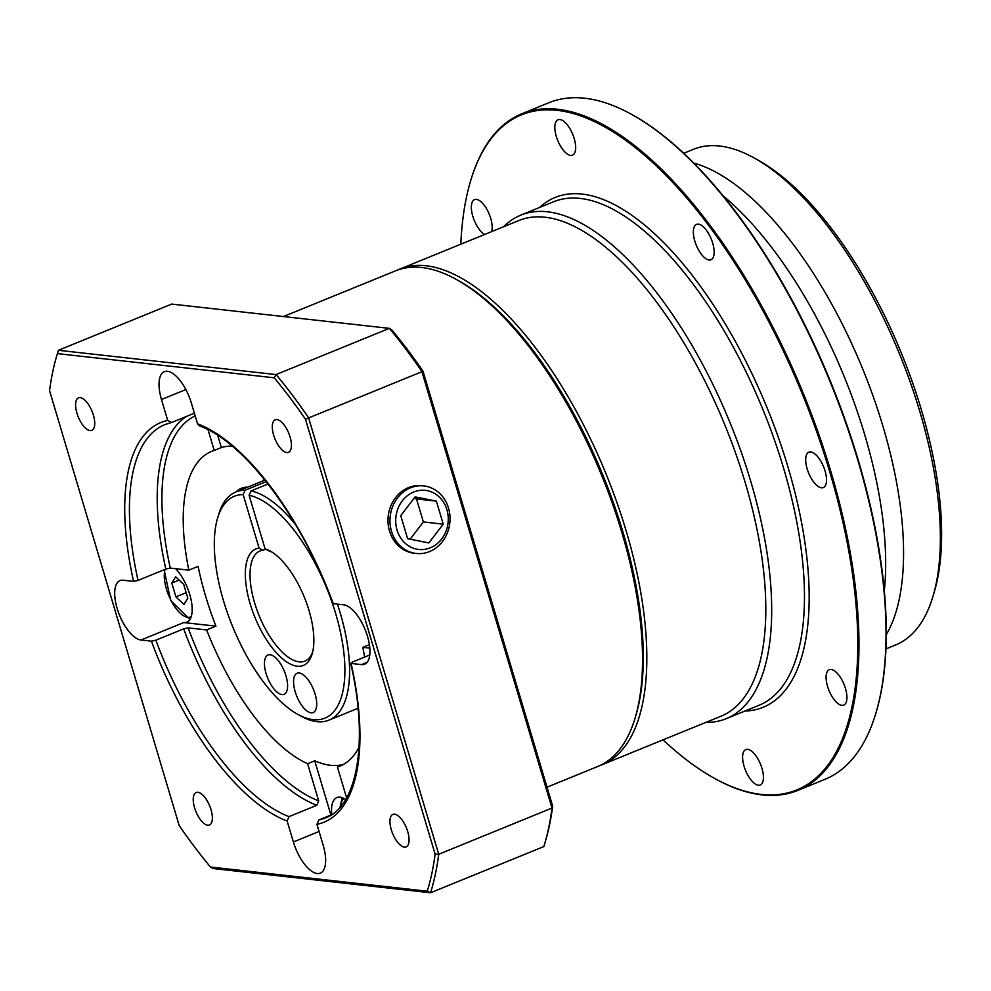 <?xml version="1.0" encoding="UTF-8"?>
<svg xmlns="http://www.w3.org/2000/svg" width="991" height="991" viewBox="0 0 991 991"><rect width="100%" height="100%" fill="white"/><g stroke="black" fill="none" stroke-linecap="round" stroke-linejoin="round"><path stroke-width="1.49" d="M236.254 491.821A16.996 15.001 -83.6 0 1 247.527 487.225M446.929 509.733A29.742 26.237 96.4 0 0 413.668 492.007A29.742 26.237 96.4 0 0 397.057 530.086A29.742 26.237 96.4 0 0 430.305 547.812A29.742 26.237 96.4 0 0 446.929 509.733M391.507 531.312A33.991 29.99 -83.6 0 1 423.776 485.912A33.991 29.99 -83.6 0 1 448.502 508.061A33.991 29.99 -83.6 0 1 416.232 553.474A33.991 29.99 -83.6 0 1 391.507 531.312M407.611 538.683L400.748 515.667L415.13 496.9L436.374 501.136L443.237 524.152L428.855 542.932L407.611 538.683M443.237 524.152L423.368 521.935L416.505 498.919L413.965 498.411M410.15 539.191L423.368 521.935M436.374 501.136L416.505 498.919M175.89 596.879L171.777 583.067L175.68 576.824L183.694 584.393L187.819 598.205L183.917 604.448L175.89 596.879L186.172 592.68M171.777 583.067L179.111 580.069M271.893 552.074A59.485 25.233 -112.2 0 0 268.883 550.885L265.08 548.853A62.879 26.67 67.8 0 1 270.184 551.046A62.879 26.67 67.8 0 1 304.299 597.127A62.879 26.67 67.8 0 1 312.153 653.924A62.879 26.67 67.8 0 1 297.189 666.2A62.879 26.67 67.8 0 1 251.119 606.926A62.879 26.67 67.8 0 1 259.122 548.184L243.154 494.62A119.812 50.826 -112.2 0 0 217.574 518.194A119.812 50.826 -112.2 0 0 232.538 626.399A119.812 50.826 -112.2 0 0 297.535 714.214A119.812 50.826 -112.2 0 0 340.186 630.945A119.812 50.826 -112.2 0 0 249.113 495.289L265.08 548.853M259.122 548.184L262.925 550.228A59.485 25.233 -112.2 0 0 259.976 550.971A59.485 25.233 -112.2 0 0 256.694 609.279A59.485 25.233 -112.2 0 0 299.084 661.852A59.485 25.233 -112.2 0 0 304.918 661.121A59.485 25.233 -112.2 0 0 312.661 651.991M311.087 712.839A21.245 9.006 67.8 0 1 295.95 694.059A21.245 9.006 67.8 0 1 297.127 673.236A21.245 9.006 67.8 0 1 299.208 672.976A21.245 9.006 67.8 0 1 314.345 691.755A21.245 9.006 67.8 0 1 313.168 712.579A21.245 9.006 67.8 0 1 311.087 712.839M281.964 694.604A21.245 9.006 67.8 0 1 266.827 675.837A21.245 9.006 67.8 0 1 268.004 655.001A21.245 9.006 67.8 0 1 270.085 654.741A21.245 9.006 67.8 0 1 285.222 673.521A21.245 9.006 67.8 0 1 284.045 694.344A21.245 9.006 67.8 0 1 281.964 694.604M404.415 847.156A17.565 7.445 67.8 0 1 391.903 831.635A17.565 7.445 67.8 0 1 392.87 814.416A17.565 7.445 67.8 0 1 394.591 814.206A17.565 7.445 67.8 0 1 407.115 829.727A17.565 7.445 67.8 0 1 406.137 846.946A17.565 7.445 67.8 0 1 404.415 847.156M276.96 419.589A17.565 7.445 -112.2 0 0 275.238 419.812A17.565 7.445 -112.2 0 0 274.259 437.031A17.565 7.445 -112.2 0 0 286.783 452.553A17.565 7.445 -112.2 0 0 288.505 452.33A17.565 7.445 -112.2 0 0 289.471 435.111A17.565 7.445 -112.2 0 0 276.96 419.589M80.259 397.651A17.565 7.445 -112.2 0 0 78.537 397.874A17.565 7.445 -112.2 0 0 77.558 415.093A17.565 7.445 -112.2 0 0 90.082 430.614A17.565 7.445 -112.2 0 0 91.804 430.391A17.565 7.445 -112.2 0 0 92.77 413.185A17.565 7.445 -112.2 0 0 80.259 397.651M197.89 792.267A17.565 7.445 -112.2 0 0 196.168 792.478A17.565 7.445 -112.2 0 0 195.202 809.697A17.565 7.445 -112.2 0 0 207.714 825.218A17.565 7.445 -112.2 0 0 209.435 825.008A17.565 7.445 -112.2 0 0 210.414 807.789A17.565 7.445 -112.2 0 0 197.89 792.267M831.164 669.482A19.114 8.114 -112.2 0 0 829.281 669.718A19.114 8.114 -112.2 0 0 828.228 688.46A19.114 8.114 -112.2 0 0 841.855 705.357A19.114 8.114 -112.2 0 0 843.725 705.121A19.114 8.114 -112.2 0 0 844.79 686.379A19.114 8.114 -112.2 0 0 831.164 669.482M747.66 749.345A19.114 8.114 -112.2 0 0 745.789 749.58A19.114 8.114 -112.2 0 0 744.737 768.322A19.114 8.114 -112.2 0 0 758.35 785.219A19.114 8.114 -112.2 0 0 760.233 784.983A19.114 8.114 -112.2 0 0 761.286 766.241A19.114 8.114 -112.2 0 0 747.66 749.345M484.71 234.446A19.114 8.114 67.8 0 1 472.757 216.112A19.114 8.114 67.8 0 1 474.528 199.625A19.114 8.114 67.8 0 1 476.411 199.389A19.114 8.114 67.8 0 1 488.303 212.062A19.114 8.114 67.8 0 1 491.623 231.634M559.903 119.527A19.114 8.114 -112.2 0 0 558.032 119.762A19.114 8.114 -112.2 0 0 556.979 138.505A19.114 8.114 -112.2 0 0 570.605 155.401A19.114 8.114 -112.2 0 0 572.476 155.166A19.114 8.114 -112.2 0 0 573.529 136.424A19.114 8.114 -112.2 0 0 559.903 119.527M709.098 260.014A19.114 8.114 67.8 0 1 695.471 243.117A19.114 8.114 67.8 0 1 696.524 224.375A19.114 8.114 67.8 0 1 698.395 224.139A19.114 8.114 67.8 0 1 712.021 241.036A19.114 8.114 67.8 0 1 710.968 259.778A19.114 8.114 67.8 0 1 709.098 260.014M810.749 451.946A19.114 8.114 -112.2 0 0 808.879 452.181A19.114 8.114 -112.2 0 0 807.826 470.923A19.114 8.114 -112.2 0 0 821.452 487.82A19.114 8.114 -112.2 0 0 823.323 487.584A19.114 8.114 -112.2 0 0 824.376 468.842A19.114 8.114 -112.2 0 0 810.749 451.946M754.424 158.102L758.623 160.443A263.408 111.735 67.8 0 1 901.525 353.49A263.408 111.735 67.8 0 1 934.439 591.404L933.076 596.012A267.657 113.544 -112.2 0 0 899.63 354.258A267.657 113.544 -112.2 0 0 754.424 158.102A267.657 113.544 -112.2 0 0 719.639 146.024A267.657 113.544 -112.2 0 0 693.39 149.319L683.728 153.258M885.929 648.919L895.604 644.98A267.657 113.544 -112.2 0 0 933.076 596.012M663.041 739.856A364.527 154.633 -112.2 0 0 713.718 777.935A364.527 154.633 -112.2 0 0 761.088 794.386A364.527 154.633 -112.2 0 0 829.616 471.382A364.527 154.633 -112.2 0 0 557.177 110.36A364.527 154.633 -112.2 0 0 470.415 181.539A364.527 154.633 -112.2 0 0 460.827 244.195M470.415 181.539L470.688 180.61A365.382 154.992 67.8 0 1 521.823 113.767A365.382 154.992 67.8 0 1 557.648 109.27A365.382 154.992 67.8 0 1 818.058 432.212A365.382 154.992 67.8 0 1 797.854 790.397A365.382 154.992 67.8 0 1 762.042 794.893A365.382 154.992 67.8 0 1 714.561 778.406L713.718 777.935M632.208 114.721L633.051 115.179A364.527 154.633 67.8 0 1 830.805 382.34A364.527 154.633 67.8 0 1 876.354 711.588L876.081 712.504A365.382 154.992 -112.2 0 0 830.433 382.489A365.382 154.992 -112.2 0 0 632.208 114.721A365.382 154.992 -112.2 0 0 584.727 98.233A365.382 154.992 -112.2 0 0 548.903 102.73L521.823 113.767M797.854 790.397L824.933 779.347A365.382 154.992 -112.2 0 0 876.081 712.504M195.19 415.935A209.027 88.67 -112.2 0 0 170.291 568.078L165.831 569.057L138.046 580.392L133.587 581.383L123.144 580.218A31.861 13.515 -112.2 0 0 120.022 580.602A31.861 13.515 -112.2 0 0 118.263 611.843A31.861 13.515 -112.2 0 0 140.97 640L151.412 641.165L155.872 640.186A212.433 90.107 -112.2 0 0 289.025 816.634L287.142 821.019A215.827 91.556 67.8 0 1 151.412 641.165M319.077 831.499L293.386 841.978A31.861 13.515 -112.2 0 0 317.207 873.529A31.861 13.515 -112.2 0 0 320.328 873.145A31.861 13.515 -112.2 0 0 323.19 845.298L316.947 824.351L318.829 819.953A212.433 90.107 -112.2 0 0 325.432 817.934C356.933 806.996 369.222 742.432 350.665 663.227L351.087 663.437A215.827 91.556 67.8 0 1 316.947 824.351M331.762 814.577A31.861 13.515 67.8 0 1 336.866 797.569A31.861 13.515 67.8 0 1 339.987 797.173A31.861 13.515 67.8 0 1 345.611 799.539M197.531 423.789A215.827 91.556 67.8 0 1 333.261 603.643L332.84 603.457C301.871 517.661 244.034 441.528 199.377 425.882L197.531 423.789L191.288 402.841A31.861 13.515 -112.2 0 0 167.467 371.278A31.861 13.515 -112.2 0 0 164.345 371.675A31.861 13.515 -112.2 0 0 161.483 399.509L167.727 420.469L171.542 422.525L164.94 424.557A212.433 90.107 -112.2 0 0 138.046 580.392M884.306 590.884A271.906 115.34 -112.2 0 0 723.157 195.871M693.886 163.156A267.657 113.544 67.8 0 1 862.839 369.271A267.657 113.544 67.8 0 1 886.264 634.748M262.925 550.228L265.613 549.125M416.232 553.474L414.25 553.251A33.991 29.99 -83.6 0 1 389.525 531.089A33.991 29.99 -83.6 0 1 421.782 485.689L423.776 485.912M503.601 226.741A271.906 115.34 67.8 0 1 520.795 215.146A271.906 115.34 67.8 0 1 547.453 211.789A271.906 115.34 67.8 0 1 741.243 452.119A271.906 115.34 67.8 0 1 726.217 718.673A271.906 115.34 67.8 0 1 705.803 722.414M397.738 269.986A267.657 113.544 67.8 0 1 399.856 269.069L518.838 220.522A267.657 113.544 67.8 0 1 545.087 217.227A267.657 113.544 67.8 0 1 735.842 453.804A267.657 113.544 67.8 0 1 721.052 716.183L602.07 764.73A267.657 113.544 67.8 0 1 599.914 765.548M399.856 269.069A267.657 113.544 67.8 0 1 426.105 265.774A267.657 113.544 67.8 0 1 616.86 502.338A267.657 113.544 67.8 0 1 602.07 764.73M456.603 279.598L459.13 280.998A265.117 112.466 67.8 0 1 602.949 475.296A265.117 112.466 67.8 0 1 636.073 714.746L635.256 717.509A267.657 113.544 -112.2 0 0 601.822 475.754A267.657 113.544 -112.2 0 0 456.603 279.598A267.657 113.544 -112.2 0 0 421.819 267.52A267.657 113.544 -112.2 0 0 395.582 270.816L283.463 316.55M547.02 787.188L597.796 766.477A267.657 113.544 -112.2 0 0 635.256 717.509M343.493 764.42A169.944 72.095 67.8 0 1 330.486 765.287A169.944 72.095 67.8 0 1 314.729 760.791L307.606 763.702A169.944 72.095 67.8 0 1 206.661 629.942L188.117 627.873A209.027 88.67 -112.2 0 0 318.706 800.914L307.606 763.702M175.618 568.673A31.861 13.515 67.8 0 1 191.065 599.629A31.861 13.515 67.8 0 1 186.841 622.175A31.861 13.515 67.8 0 1 183.719 622.571L215.927 626.151L206.661 629.942M215.927 626.151A169.944 72.095 67.8 0 1 198.101 566.369L188.847 570.147A169.944 72.095 67.8 0 1 211.628 451.388A169.944 72.095 67.8 0 1 214.229 450.471L208.06 429.772M217.723 435.383L221.352 447.56L214.229 450.471M221.352 447.56A169.944 72.095 67.8 0 1 232.266 446.161M358.209 710.014A169.944 72.095 67.8 0 1 356.871 708.751M263.792 480.585A169.944 72.095 67.8 0 1 263.866 478.74M369.408 644.658L362.805 647.346A169.944 72.095 67.8 0 1 364.638 657.07M359.064 747.127A169.944 72.095 67.8 0 1 340.012 766.105A169.944 72.095 67.8 0 1 337.411 767.022L346.602 797.829M342.527 764.941L337.411 767.022M544.716 843.638A361.133 153.196 -112.2 0 0 551.999 808.049L421.819 371.39A361.133 153.196 -112.2 0 0 389.352 328.355L391.767 329.83A358.581 152.106 67.8 0 1 423.033 371.266L552.681 806.178A358.581 152.106 67.8 0 1 545.533 840.863L544.716 843.638A361.133 153.196 -112.2 0 1 543.824 846.562L430.54 892.767L212.879 868.5L210.476 867.026L427.257 891.206A358.581 152.106 -112.2 0 0 435.123 854.131L305.476 419.218A358.581 152.106 -112.2 0 0 274.197 377.794L57.416 353.614A358.581 152.106 -112.2 0 0 56.698 355.992A358.581 152.106 -112.2 0 0 49.55 390.677L179.198 825.59A358.581 152.106 -112.2 0 0 210.476 867.026M56.698 355.992L57.515 353.217A361.133 153.196 67.8 0 1 58.407 350.294L171.691 304.088L389.352 328.355L276.068 374.573A361.133 153.196 67.8 0 1 308.535 417.607L438.716 854.267L551.999 808.049L552.681 806.178M435.123 854.131L438.716 854.267A361.133 153.196 67.8 0 1 430.54 892.767L427.257 891.206M249.113 495.289L251.02 490.929L268.041 483.992M251.02 490.929A123.206 52.263 67.8 0 1 295.454 524.512M337.435 604.114A123.206 52.263 67.8 0 1 328.987 720.123A123.206 52.263 67.8 0 1 300.892 716.084L297.535 714.214M217.574 518.194L218.664 514.502A123.206 52.263 67.8 0 1 235.908 491.957A123.206 52.263 67.8 0 1 245.05 490.272L266.195 481.638M305.476 419.218L423.033 371.266M333.261 603.643L343.704 604.807A31.861 13.515 -112.2 0 1 366.41 632.976A31.861 13.515 -112.2 0 1 364.651 664.205A31.861 13.515 -112.2 0 1 361.529 664.602L351.087 663.437L352.325 662.099L369.779 654.977M293.386 841.978L287.142 821.019M57.416 353.614L58.407 350.294L276.068 374.573L274.197 377.794M245.05 490.272L243.154 494.62M194.385 413.21L171.542 422.525M362.805 647.346L369.829 648.126M331.316 814.862L318.829 819.953M318.706 800.914L316.81 805.299L289.025 816.634M314.729 760.791L330.907 815.036M316.81 805.299A212.433 90.107 67.8 0 1 183.657 628.851L155.872 640.186M183.657 628.851L188.117 627.873M170.291 568.078L188.847 570.147M344.013 798.548A28.466 12.078 -112.2 0 0 340.631 806.55M165.101 569.354A28.466 12.078 -112.2 0 0 170.056 598.49A28.466 12.078 -112.2 0 0 187.757 617.343A28.466 12.078 -112.2 0 0 191.201 616.662M539.488 207.515A275.312 116.789 67.8 0 1 582.126 194.075A275.312 116.789 67.8 0 1 785.132 457.731A275.312 116.789 67.8 0 1 744.898 711.043M726.217 718.673L758.995 705.295A271.906 115.34 -112.2 0 0 774.021 438.74A271.906 115.34 -112.2 0 0 580.231 198.423A271.906 115.34 -112.2 0 0 553.573 201.768L520.795 215.146M183.719 622.571L140.97 640M185.874 389.562L161.483 399.509M133.587 581.383A215.827 91.556 67.8 0 1 167.727 420.469M367.153 662.31L361.529 664.602M165.831 569.057A212.433 90.107 67.8 0 1 186.605 416.381M339.975 807.318L342.205 797.718M189.9 619.511L170.737 600.596L164.097 569.763M328.987 720.123L358.048 708.268M235.908 491.957L264.969 480.102"/></g></svg>
